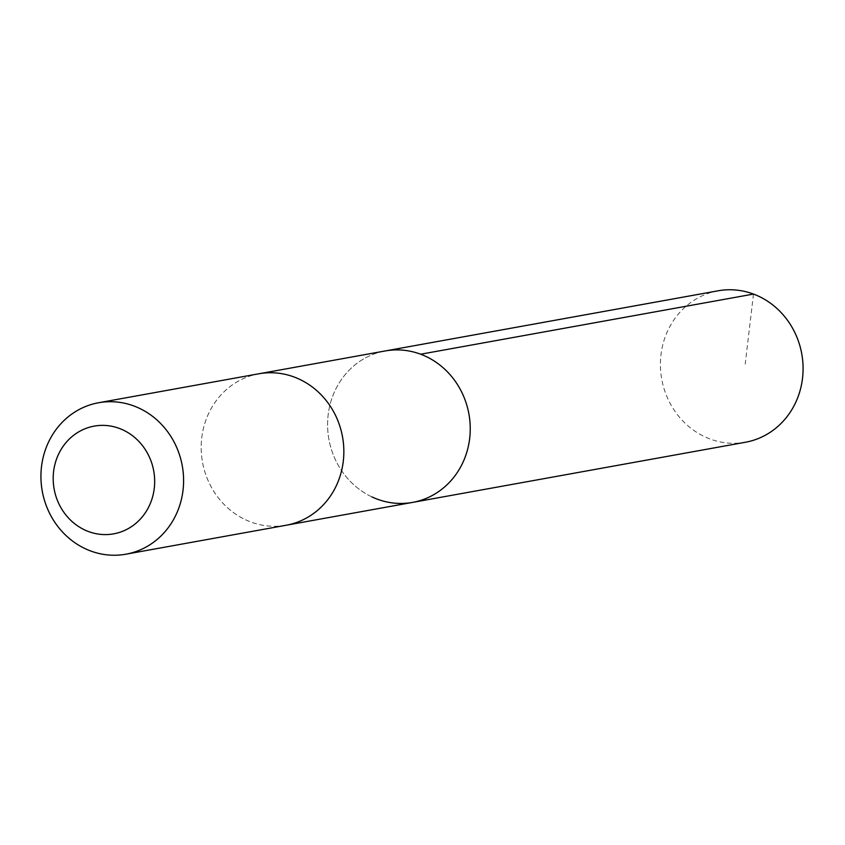 <?xml version="1.0" encoding="UTF-8"?>
<svg xmlns="http://www.w3.org/2000/svg" width="845" height="845" viewBox="0 0 845 845"><rect width="100%" height="100%" fill="white"/><g stroke="black" fill="none" stroke-linecap="round" stroke-linejoin="round"><path stroke-width="0.63" stroke-dasharray="4.22 3.17" d="M371.98 496.934A76.948 71.138 79.8 0 1 327.923 417.134A76.948 71.138 79.8 0 1 385.236 350.95A76.948 71.138 79.8 0 0 327.923 417.134A76.948 71.138 79.8 0 0 371.98 496.934A76.948 71.138 79.8 0 0 412.603 502.395M718.06 290.807A76.958 71.149 -100.2 0 0 660.748 356.981A76.958 71.149 -100.2 0 0 704.804 436.791A76.958 71.149 -100.2 0 0 745.427 442.252M245.578 519.77A76.948 71.138 -100.2 0 0 286.191 525.231A76.948 71.138 -100.2 0 0 343.503 459.057A76.948 71.138 -100.2 0 0 299.457 379.257A76.948 71.138 -100.2 0 0 258.834 373.796A76.948 71.138 -100.2 0 0 201.522 439.97A76.948 71.138 -100.2 0 0 245.578 519.77M259.89 373.606L258.834 373.796A76.958 71.149 -100.2 0 0 202.504 462.162A76.958 71.149 -100.2 0 0 286.201 525.241L287.258 525.041M753.486 294.071L745.205 364.1"/><path stroke-width="1.27" d="M259.89 373.606L385.236 350.95A76.948 71.138 79.8 0 1 468.922 414.018A76.948 71.138 79.8 0 1 412.603 502.395A76.948 71.138 79.8 0 1 371.98 496.934M745.427 442.252A76.958 71.149 -100.2 0 0 802.75 376.067A76.958 71.149 -100.2 0 0 758.694 296.257A76.958 71.149 -100.2 0 0 718.06 290.807L385.236 350.95A76.948 71.138 79.8 0 1 468.922 414.018A76.948 71.138 79.8 0 1 412.603 502.395L745.427 442.252M125.947 554.193L286.201 525.241A76.958 71.149 -100.2 0 0 343.514 459.057A76.958 71.149 -100.2 0 0 299.457 379.247A76.958 71.149 -100.2 0 0 258.834 373.786L98.58 402.748A76.958 71.149 -100.2 0 0 42.25 491.125A76.958 71.149 -100.2 0 0 125.947 554.193A76.958 71.149 -100.2 0 0 183.259 488.019A76.958 71.149 -100.2 0 0 139.203 408.209A76.958 71.149 -100.2 0 0 98.58 402.748M123.095 429.999A54.735 50.605 -100.2 0 0 53.657 485.907A54.735 50.605 -100.2 0 0 135.042 524.027A54.735 50.605 -100.2 0 0 123.095 429.999M420.652 354.224L753.486 294.071M287.258 525.041L412.603 502.395"/></g></svg>
